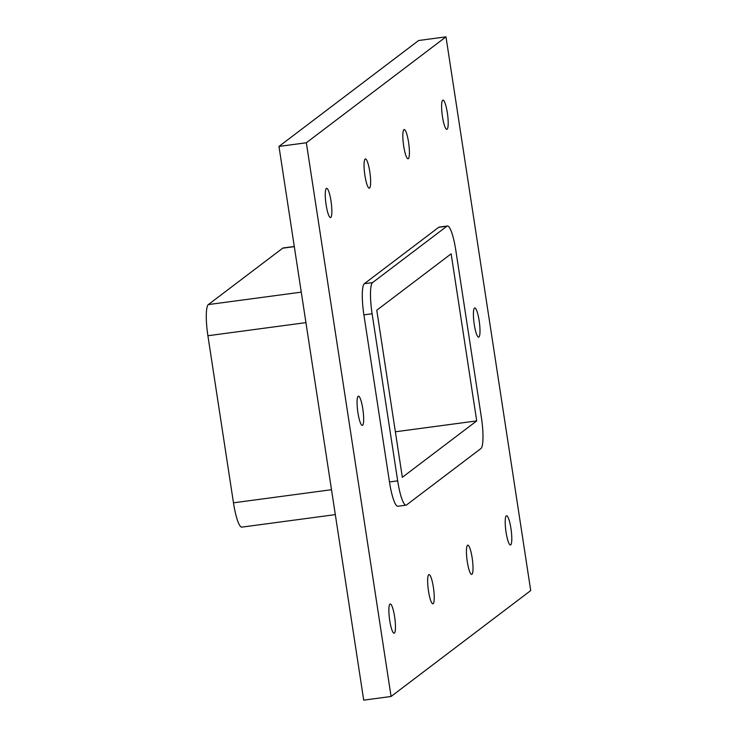 <?xml version="1.0" encoding="UTF-8"?>
<svg xmlns="http://www.w3.org/2000/svg" width="737" height="737" viewBox="0 0 737 737"><rect width="100%" height="100%" fill="white"/><g stroke="black" fill="none" stroke-linecap="round" stroke-linejoin="round"><path stroke-width="1.11" d="M362.586 425.286A14.74 2.69 -97.6 0 1 362.318 425.396A14.74 2.69 -97.6 0 1 357.804 411.891A14.74 2.69 -97.6 0 1 358.145 396.285A14.74 2.69 -97.6 0 1 358.412 396.174A14.74 2.69 -97.6 0 1 362.926 409.68A14.74 2.69 -97.6 0 1 362.586 425.286M478.921 337.049A14.74 2.69 -97.6 0 1 478.654 337.168A14.74 2.69 -97.6 0 1 474.14 323.663A14.74 2.69 -97.6 0 1 474.481 308.057A14.74 2.69 -97.6 0 1 474.748 307.937A14.74 2.69 -97.6 0 1 479.262 321.443A14.74 2.69 -97.6 0 1 478.921 337.049M369.559 188.055A14.74 2.69 -97.6 0 1 369.301 188.165A14.74 2.69 -97.6 0 1 364.787 174.66A14.74 2.69 -97.6 0 1 365.119 159.054A14.74 2.69 -97.6 0 1 365.386 158.943A14.74 2.69 -97.6 0 1 369.9 172.449A14.74 2.69 -97.6 0 1 369.559 188.055M408.335 158.639A14.74 2.69 -97.6 0 1 408.077 158.759A14.74 2.69 -97.6 0 1 403.563 145.253A14.74 2.69 -97.6 0 1 403.904 129.648A14.74 2.69 -97.6 0 1 404.162 129.528A14.74 2.69 -97.6 0 1 408.676 143.033A14.74 2.69 -97.6 0 1 408.335 158.639M471.938 574.28A14.74 2.69 -97.6 0 1 471.68 574.399A14.74 2.69 -97.6 0 1 467.166 560.894A14.74 2.69 -97.6 0 1 467.507 545.288A14.74 2.69 -97.6 0 1 467.765 545.168A14.74 2.69 -97.6 0 1 472.279 558.674A14.74 2.69 -97.6 0 1 471.938 574.28M433.163 603.695A14.74 2.69 -97.6 0 1 432.895 603.806A14.74 2.69 -97.6 0 1 428.381 590.3A14.74 2.69 -97.6 0 1 428.722 574.694A14.74 2.69 -97.6 0 1 428.989 574.584A14.74 2.69 -97.6 0 1 433.503 588.089A14.74 2.69 -97.6 0 1 433.163 603.695M510.723 544.873A14.74 2.69 -97.6 0 1 510.455 544.984A14.74 2.69 -97.6 0 1 505.941 531.478A14.74 2.69 -97.6 0 1 506.282 515.872A14.74 2.69 -97.6 0 1 506.549 515.762A14.74 2.69 -97.6 0 1 511.063 529.267A14.74 2.69 -97.6 0 1 510.723 544.873M447.119 129.233A14.74 2.69 -97.6 0 1 446.852 129.344A14.74 2.69 -97.6 0 1 442.338 115.838A14.74 2.69 -97.6 0 1 442.679 100.232A14.74 2.69 -97.6 0 1 442.946 100.121A14.74 2.69 -97.6 0 1 447.46 113.627A14.74 2.69 -97.6 0 1 447.119 129.233M330.784 217.461A14.74 2.69 -97.6 0 1 330.517 217.581A14.74 2.69 -97.6 0 1 326.003 204.075A14.74 2.69 -97.6 0 1 326.344 188.469A14.74 2.69 -97.6 0 1 326.611 188.35A14.74 2.69 -97.6 0 1 331.125 201.855A14.74 2.69 -97.6 0 1 330.784 217.461M394.387 633.101A14.74 2.69 -97.6 0 1 394.12 633.221A14.74 2.69 -97.6 0 1 389.606 619.716A14.74 2.69 -97.6 0 1 389.947 604.1A14.74 2.69 -97.6 0 1 390.214 603.99A14.74 2.69 -97.6 0 1 394.728 617.495A14.74 2.69 -97.6 0 1 394.387 633.101M391.071 696.483L530.723 590.577L445.986 36.85L418.625 40.517L278.973 146.423L306.343 142.766L391.071 696.483L363.709 700.15L278.973 146.423M445.986 36.85L306.343 142.766M438.708 227.309L446.917 226.213A28.08 5.122 -97.6 0 1 447.423 225.992L439.206 227.088A28.08 5.122 82.4 0 0 438.708 227.309L364.336 283.708A28.08 5.122 82.4 0 0 363.903 314.865L389.468 481.952A28.08 5.122 82.4 0 0 397.851 506.245L406.069 505.149A28.08 5.122 -97.6 0 1 397.676 480.846L389.468 481.952M363.903 314.865L372.111 313.769A28.08 5.122 -97.6 0 1 372.544 282.612L364.336 283.708M301.276 292.147L208.341 304.584A28.08 5.122 82.4 0 0 207.898 335.74L305.938 322.622M372.111 313.769L397.676 480.846M208.341 304.584L282.704 248.185L294.303 246.628M447.423 225.992A28.08 5.122 -97.6 0 1 455.807 250.294L481.372 417.372A28.08 5.122 -97.6 0 1 480.939 448.529L406.566 504.928A28.08 5.122 -97.6 0 1 406.069 505.149M294.284 246.48L283.211 247.964A28.08 5.122 82.4 0 0 282.704 248.185M446.917 226.213L372.544 282.612M376.773 310.231L451.145 253.823L476.71 420.91L402.338 477.318L376.773 310.231M331.503 489.709L233.472 502.818L207.898 335.74M233.472 502.818A28.08 5.122 82.4 0 0 241.856 527.121L335.317 514.619M395.373 431.79L476.71 420.91"/></g></svg>
